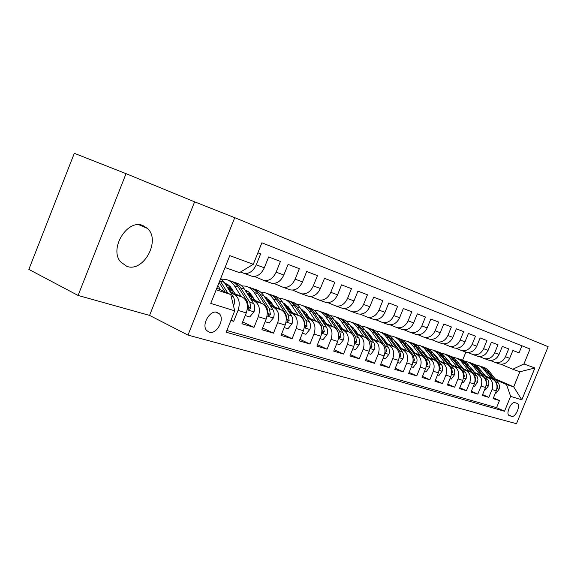 <?xml version="1.0" encoding="UTF-8"?>
<svg xmlns="http://www.w3.org/2000/svg" width="577" height="577" viewBox="0 0 577 577"><rect width="100%" height="100%" fill="white"/><g stroke="black" fill="none" stroke-linecap="round" stroke-linejoin="round"><path stroke-width="0.87" d="M126.832 266.358C143.5 272.741 161.048 240.407 147.496 228.463L142.945 225.557C127.546 218.596 108.938 248.427 120.492 261.807L126.832 266.358M209.206 332.237C216.447 334.783 225.008 319.55 219.52 313.938L217.125 312.366C210.115 309.654 201.33 324.512 206.508 330.39L209.206 332.237M126.038 173.655L74.31 153.302L28.85 269.409L78.09 295.453L149.58 315.403L187.987 335.1L234.738 217.673L194.608 201.835L126.038 173.655L78.09 295.453M187.987 335.1L516.494 423.698L548.15 346.705L234.738 217.673M230.865 320.466L233.692 321.302L231.038 320.026M230.807 292.892L234.147 294.421C239.109 297.552 240.414 302.875 238.056 310.39L246.264 312.943L241.936 323.762L254.024 327.368L242.665 321.93M251.06 299.542L254.342 301.043C259.282 304.129 260.602 309.344 258.301 316.694L266.148 319.139L261.908 329.719L273.476 333.167L262.6 327.996M270.447 305.911L273.664 307.375C278.583 310.419 279.917 315.54 277.667 322.731L285.175 325.067L281.021 335.417L292.099 338.721L281.677 333.787M289.012 312.006L292.178 313.441C297.061 316.448 298.41 321.468 296.21 328.508L303.408 330.751L299.333 340.877L309.95 344.043L299.953 339.341M306.813 317.855L309.921 319.254C314.775 322.226 316.131 327.152 313.975 334.047L320.884 336.196L316.888 346.113L327.072 349.15L317.473 344.657M323.892 323.459L326.943 324.829C331.768 327.765 333.131 332.604 331.025 339.355L337.653 341.418L333.73 351.133L343.517 354.054L334.285 349.756M340.293 328.847L343.293 330.188C348.082 333.08 349.453 337.841 347.39 344.455L353.759 346.438L349.907 355.959L359.312 358.764L350.441 354.646M356.052 334.018L359.009 335.338C363.762 338.194 365.133 342.868 363.113 349.359L369.237 351.263L365.457 360.596L374.495 363.294L365.962 359.348M371.213 338.995L374.12 340.293C378.844 343.113 380.214 347.7 378.238 354.069L384.123 355.901L380.409 365.053L389.114 367.65L380.892 363.863M385.811 343.791L388.667 345.06C393.348 347.837 394.726 352.352 392.786 358.598L398.455 360.365L394.805 369.352L403.193 371.848L395.267 368.213M399.861 348.407L402.674 349.648C407.326 352.396 408.696 356.838 406.799 362.969L412.259 364.671L408.675 373.485L416.753 375.894L409.115 372.403M413.413 352.85L416.183 354.076C420.792 356.788 422.169 361.152 420.301 367.174L425.566 368.818L422.047 377.473L429.836 379.796L422.465 376.435M426.482 357.141L429.209 358.339C433.781 361.022 435.152 365.32 433.327 371.235L438.405 372.814L434.943 381.318L442.458 383.561L435.346 380.322M439.097 361.281L441.78 362.464C446.317 365.111 447.687 369.338 445.891 375.151L450.796 376.673L447.384 385.025L454.647 387.196L447.774 384.08M451.279 365.284L453.919 366.438C458.419 369.056 459.79 373.218 458.023 378.93L462.761 380.402L459.407 388.609L466.425 390.708L459.782 387.701M463.05 369.143L465.646 370.283C470.111 372.865 471.481 376.969 469.75 382.58L474.323 384.008L471.027 392.079L477.806 394.098L471.38 391.206M474.431 372.879L476.991 374.004C481.42 376.55 482.776 380.589 481.081 386.114L485.509 387.492L482.257 395.425L488.82 397.387L492.037 389.525C493.71 384.094 492.354 380.12 487.969 377.596L485.437 376.492M482.603 394.589L488.82 397.387M521.947 345.789L519.048 352.85L512.881 350.484L509.671 358.31C507.421 362.832 504.074 364.736 499.617 364.022L498.542 363.661M490.212 360.43L495.376 362.515C499.841 363.229 503.209 361.31 505.466 356.759L508.698 348.883L502.322 346.438L499.062 354.401C496.783 358.995 493.393 360.935 488.899 360.221L487.81 359.86M479.17 356.499L484.507 358.67C489.022 359.377 492.426 357.423 494.72 352.799L497.994 344.786L491.402 342.262L488.092 350.354C485.784 355.028 482.358 357.004 477.814 356.297L476.717 355.93M467.752 352.446L473.277 354.689C477.835 355.396 481.276 353.398 483.605 348.696L486.938 340.545L480.114 337.934L476.753 346.171C474.402 350.924 470.94 352.944 466.353 352.237L465.242 351.862M455.945 348.241L461.658 350.571C466.259 351.285 469.743 349.244 472.101 344.455L475.491 336.167L468.43 333.463L465.012 341.836C462.631 346.676 459.126 348.746 454.496 348.032L453.378 347.657M443.72 343.892L449.634 346.308C454.287 347.022 457.806 344.938 460.201 340.062L463.648 331.624L456.335 328.825L452.858 337.357C450.442 342.284 446.894 344.39 442.22 343.683L441.088 343.301M431.055 339.384L437.186 341.894C441.881 342.608 445.444 340.48 447.875 335.518L451.38 326.928L443.8 324.029L440.265 332.713C437.806 337.733 434.221 339.882 429.504 339.175L428.365 338.793M417.921 334.718L424.29 337.329C429.021 338.035 432.627 335.864 435.101 330.809L438.664 322.06L430.81 319.052L427.211 327.895C424.715 333.008 421.087 335.208 416.32 334.501L415.173 334.119M404.304 329.871L410.911 332.583C415.692 333.29 419.342 331.068 421.852 325.918L425.473 317.011L417.33 313.888L413.666 322.896C411.127 328.111 407.456 330.361 402.652 329.655L401.491 329.272M390.175 324.837L397.034 327.664C401.859 328.371 405.552 326.099 408.105 320.848L411.79 311.768L403.33 308.529L399.609 317.711C397.026 323.026 393.312 325.327 388.458 324.627L387.29 324.238M375.497 319.615L382.63 322.557C387.499 323.264 391.235 320.935 393.831 315.583L397.582 306.322L388.79 302.954L384.996 312.323C382.371 317.739 378.613 320.098 373.716 319.406L372.533 319.009M360.236 314.176L367.657 317.256C372.576 317.956 376.355 315.569 378.995 310.109L382.811 300.667L373.672 297.169L369.807 306.719C367.138 312.251 363.337 314.667 358.396 313.975L357.206 313.578M344.361 308.522L352.093 311.739C357.055 312.431 360.877 309.993 363.568 304.418L367.455 294.782L357.942 291.14L354.004 300.891C351.292 306.531 347.441 309.012 342.457 308.32L341.252 307.923M327.844 302.637L335.901 305.998C340.899 306.683 344.772 304.18 347.505 298.497L351.472 288.666L341.562 284.865L337.552 294.818C334.79 300.581 330.888 303.127 325.861 302.442L324.649 302.038M310.628 296.506L319.031 300.018C324.079 300.704 327.996 298.136 330.78 292.323L334.819 282.283L324.49 278.33L320.401 288.493C317.588 294.385 313.643 296.989 308.572 296.311L307.353 295.907M292.676 290.108L301.454 293.794C306.538 294.465 310.498 291.825 313.333 285.889L317.458 275.633L306.683 271.507L302.507 281.893C299.643 287.916 295.655 290.592 290.541 289.928L289.315 289.517M273.938 283.422L283.112 287.288C288.24 287.952 292.25 285.247 295.135 279.174L299.34 268.694L288.089 264.389L283.834 275.005C280.912 281.158 276.873 283.913 271.724 283.257L270.483 282.845M254.363 276.448L263.963 280.501C269.134 281.158 273.188 278.374 276.131 272.164L280.422 261.446L268.658 256.945L264.309 267.807C261.338 274.104 257.255 276.931 252.062 276.289L250.815 275.878M246.264 312.943C248.6 305.5 247.288 300.22 242.333 297.105L229.87 291.399M266.148 319.139C268.428 311.854 267.108 306.683 262.174 303.61L250.158 298.129M232.87 290.245L227.663 287.873M233.743 291.63L228.521 289.25M285.175 325.067C287.411 317.941 286.069 312.864 281.165 309.835L269.582 304.569M252.791 296.953L248.031 294.789L251.514 295.936M229.884 286.632L230.512 286.841M253.635 298.266L248.86 296.095M231.601 288.248L228.701 286.928M303.408 330.751C305.586 323.769 304.238 318.785 299.362 315.792L288.175 310.736M271.868 303.358L267.519 301.396M250.584 293.736L249.307 293.159M272.676 304.606L268.327 302.637M251.572 295.049L248.081 293.469M320.884 336.196C323.012 329.359 321.656 324.469 316.816 321.512L306.005 316.643M290.144 309.503L286.185 307.714M269.784 300.328L267.822 299.441M290.931 310.686L286.964 308.897M270.591 301.511L266.661 299.737M337.653 341.418C339.738 334.725 338.374 329.914 333.564 327L323.113 322.312M307.685 315.381L304.086 313.765M288.175 306.625L285.586 305.464M308.443 316.513L304.836 314.898M288.161 307.397L285.06 306.005M353.759 346.438C355.8 339.875 354.429 335.15 349.655 332.273L339.536 327.75M324.519 321.028L321.252 319.564M305.731 312.619L302.658 311.248M325.248 322.11L321.98 320.646M305.045 313.051L302.99 312.135M369.237 351.263C371.235 344.822 369.864 340.185 365.118 337.343L355.324 332.972M340.697 326.445L337.74 325.132M321.93 318.078L319.514 317.004M341.404 327.476L338.447 326.156M321.274 318.49L320.199 318.006M384.123 355.901C386.085 349.583 384.708 345.024 380.005 342.219L370.513 337.999M356.254 331.66L353.593 330.477M337.523 323.329L336.059 322.68M356.939 332.64L354.271 331.458M398.455 360.365C400.38 354.17 399.003 349.684 394.329 346.914L385.126 342.832M371.22 336.665L368.833 335.605M352.547 328.385L351.956 328.125M371.884 337.61L369.489 336.542M412.259 364.671C414.149 358.584 412.771 354.17 408.134 351.436L399.205 347.491M385.638 341.49L383.503 340.545M386.28 342.392L384.138 341.44M425.566 368.818C427.42 362.839 426.042 358.497 421.448 355.8L412.779 351.977M399.529 346.128L397.632 345.291M400.149 346.993L398.253 346.157M438.405 372.814C440.222 366.943 438.845 362.673 434.286 360.005L425.869 356.297M412.93 350.607L411.25 349.871M413.529 351.436L411.848 350.693M450.796 376.673C452.577 370.903 451.207 366.705 446.685 364.073L438.498 360.474M425.855 354.92L424.383 354.278M426.439 355.72L424.968 355.071M462.761 380.402C464.514 374.733 463.143 370.593 458.657 367.996L450.702 364.505M438.34 359.089L437.063 358.533M438.909 359.853L437.633 359.298M474.323 384.008C476.047 378.433 474.676 374.358 470.233 371.783L462.487 368.4M450.399 363.113L449.31 362.637M450.947 363.849L449.858 363.373M485.509 387.492C487.197 382.01 485.834 377.993 481.427 375.454L473.883 372.165M462.062 367.001L461.138 366.597M462.595 367.708L461.672 367.311M517.093 403.337L514.864 402.667C511.251 401.174 505.618 413.521 509.008 415.498L511.749 416.356C515.384 417.734 520.916 405.451 517.519 403.539L517.093 403.337M216.18 289.769L230.742 294.522L234.716 310.837L226.17 332.222L504.507 411.257L510.623 396.356L506.505 384.52L496.097 379.991M234.716 310.837L210.749 303.408L229.79 255.633L253.303 264.295L261.886 242.802L530.061 349.006L523.93 363.95L534.908 367.996L521.824 399.832L510.623 396.356M240.486 272.027L252.062 276.289M473.854 371.444L473.09 371.112M226.855 330.506L496.566 407.651L499.48 400.561L493.126 398.664L496.321 390.86C497.987 385.465 496.631 381.512 492.253 379.002L484.911 375.8M473.335 370.759L472.577 370.427M243.948 273.411C249.156 274.046 253.26 271.19 256.253 264.836L260.638 253.873L257.89 252.82M481.081 386.114L477.806 394.098M469.75 382.58L466.425 390.708M458.023 378.93L454.647 387.196M445.891 375.151L442.458 383.561M433.327 371.235L429.836 379.796M420.301 367.174L416.753 375.894M406.799 362.969L403.193 371.848M392.786 358.598L389.114 367.65M378.238 354.069L374.495 363.294M363.113 349.359L359.312 358.764M347.39 344.455L343.517 354.054M331.025 339.355L327.072 349.15M313.975 334.047L309.95 344.043M296.21 328.508L292.099 338.721M277.667 322.731L273.476 333.167M258.301 316.694L254.024 327.368M238.056 310.39L233.692 321.302M230.742 294.522L216.837 288.125M484.752 375.057L484.139 374.79M506.505 384.52L513.689 386.864L519.884 371.768L512.765 369.251L523.93 363.95M483.274 373.644L483.879 373.91M495.21 378.837L513.689 386.864L521.824 399.832M500.894 364.224L512.765 369.251M462.603 360.149L465.884 352.1M253.303 264.295L239.477 272.64L225.044 267.533M269.726 300.256L269.344 300.127M287.945 306.344L286.401 305.832M305.428 312.193L302.81 311.32M322.211 317.804L319.427 316.874M337.971 323.07L335.843 322.355M353.03 328.104L351.617 327.635M367.542 332.958L366.792 332.705M493.458 397.863L499.48 400.561M496.566 407.651L504.507 411.257M320.48 318.432L321.014 318.663M303.278 312.561L304.779 313.232M304.382 313.506L303.776 313.304M285.348 306.437L287.894 307.584M287.461 307.887L285.976 307.39M266.639 300.04L270.317 301.699M269.856 302.031L267.403 301.223M247.67 293.599L251.868 295.503M228.283 287.058L231.904 288.709M232.387 289.582L228.795 288.392M519.884 371.768L534.908 367.996M149.58 315.403L194.608 201.835M495.549 392.757L496.35 393.002L499.134 389.1L499.588 386.345L498.874 383.734L488.596 370.441L485.38 368.054L482.314 366.864M490.94 378.433L482.754 368.14L479.343 365.883L475.196 364.714M485.524 376.067L480.598 370.131M471.034 367.773L470.637 367.859M497.057 387.823L497.562 386.778L496.408 382.349L487.947 371.299L480.67 366.272M479.004 365.731L482.661 367.26L485.315 369.33L493.335 379.587M471.979 369.633L472.368 369.475M471.842 368.782L471.431 368.919M484.716 389.417L485.639 389.706L488.488 385.739L488.95 382.94L488.243 380.293L477.886 366.806L475.217 364.722L471.532 363.185M480.114 374.884L471.871 364.448L468.43 362.161L464.175 360.978M474.647 372.497L469.44 366.272M459.876 364.137L459.379 364.26M486.245 384.491L486.851 383.366L485.697 378.873L475.874 366.171L472.779 363.806L469.837 362.58M468.113 362.024L471.229 363.229L474.496 365.659L482.61 376.103M460.792 366.135L461.261 365.933M460.706 365.198L460.222 365.378M473.522 385.97L474.575 386.294L477.489 382.27L477.965 379.421L477.251 376.738L466.822 363.056L463.533 360.603L460.388 359.392M468.928 371.213L460.619 360.632L457.157 358.324L452.794 357.113M463.41 368.804L457.922 362.306M448.343 360.387L447.752 360.546M475.073 381.029L475.794 379.846L474.64 375.288L464.745 362.399L462.184 360.337L458.643 358.764M456.861 358.187L460.612 359.745L463.317 361.866L471.532 372.511M449.238 362.536L449.786 362.284M449.209 361.512L448.632 361.729M461.946 382.4L463.136 382.767L466.115 378.678L466.605 375.786L465.891 373.059L455.39 359.182L452.656 357.033L448.884 355.468M457.359 367.419L448.459 356.218L444.867 354.069L441.023 353.124M451.798 364.989L446.028 358.223M436.428 356.514L435.722 356.716M463.519 377.43L464.355 376.204L463.201 371.574L453.241 358.497L450.651 356.406L447.074 354.819M445.235 354.228L449.029 355.793L451.769 357.949L460.078 368.811M437.503 358.721L437.921 358.519M437.316 357.704L436.659 357.978M449.966 378.707L451.308 379.118L454.351 374.963L454.849 372.021L454.135 369.251L443.569 355.172L440.201 352.648L436.984 351.415M445.386 363.503L436.969 352.605L433.45 350.239L428.848 349.006M439.775 361.036L436.724 356.903L433.731 354.011M424.088 352.511L423.28 352.771M451.567 373.687L452.527 372.439L451.373 367.729L441.347 354.466L438.729 352.345L435.108 350.744M433.212 350.131L436.443 351.364L439.818 353.903L448.235 364.989M425.018 353.773L424.268 354.112M437.568 374.877L439.061 375.338L442.177 371.119L442.689 368.638L442.177 365.746L431.834 351.552L428.538 348.811L424.672 347.217M432.995 359.442L423.987 347.902L420.337 345.702L416.248 344.736M409.057 346.02L408.61 346.229M427.341 356.947L424.268 352.756L421.008 349.662M411.314 348.385L410.406 348.696M439.191 369.785L440.28 368.537L439.126 363.755L429.036 350.297L426.396 348.14L422.739 346.525M420.77 345.89L424.65 347.484L427.456 349.705L435.996 361.051M412.288 349.727L411.625 350.03M424.715 370.917L426.374 371.429L429.569 367.145L430.096 364.614L429.584 361.671L418.671 346.727L415.844 344.483L411.928 342.875M408.639 345.695L408.227 345.695M420.164 355.237L411.098 343.524L407.42 341.303L403.2 340.322M395.901 341.714L395.281 342.017M414.459 352.72L411.372 348.458L407.845 345.169M398.087 344.123L397.063 344.505M426.367 365.717L427.593 364.498L426.446 359.637L416.291 345.976L413.622 343.791L409.922 342.154M407.881 341.497L411.819 343.113L414.654 345.371L423.33 356.99M399.111 345.544L398.671 345.753M411.394 366.806L413.233 367.376L416.507 363.02C417.395 360.481 417.171 358.202 415.837 356.197L405.559 342.284L402.71 340.004L398.707 338.374M395.332 341.267L394.747 341.274M406.864 350.874L400.279 341.743C398.101 338.786 395.339 336.896 391.992 336.081L389.677 335.749M382.255 337.264L381.462 337.668M401.109 348.328L398 344.007L394.206 340.517M384.376 339.709L383.236 340.17M413.082 361.462L414.452 360.315L413.305 355.374L403.085 341.497L400.395 339.283L396.651 337.632M394.509 336.939L394.574 336.961C397.914 337.776 400.676 339.658 402.847 342.608L410.218 352.814M397.567 362.551L399.601 363.171L402.955 358.743C403.864 356.153 403.648 353.845 402.306 351.804L393.427 339.427C391.242 336.449 388.472 334.552 385.111 333.737L384.996 333.694M381.541 336.672L380.777 336.701M393.074 346.359L386.446 337.076C384.26 334.076 381.476 332.164 378.101 331.342L375.656 331.003M368.104 332.662L367.131 333.181M387.268 343.784L384.145 339.384L380.07 335.706M370.16 335.15L368.97 335.67M399.306 357.004L400.82 355.973L399.673 350.946L389.403 336.86L386.085 334.249L382.897 332.943M380.64 332.215L380.777 332.258C384.145 333.08 386.929 334.985 389.114 337.978L396.666 348.53M398.375 350.996L399.118 353.189M383.222 358.122L385.458 358.815L388.898 354.307C389.821 351.667 389.612 349.316 388.263 347.246L379.341 334.682C377.142 331.66 374.35 329.734 370.961 328.912L370.766 328.847M367.239 331.912L366.28 331.97M378.757 341.663L372.1 332.237C369.9 329.193 367.095 327.26 363.69 326.431L361.108 326.092M353.412 327.902L352.258 328.558M372.908 339.067L369.763 334.595L365.407 330.729M355.403 330.433L354.466 330.859M385.01 352.309L385.277 352.706L386.677 351.465L385.537 346.359L375.201 332.049L372.453 329.763L368.631 328.082M366.251 327.303L366.474 327.383C369.871 328.205 372.67 330.138 374.862 333.174L382.674 344.202M365.609 331.018L365.991 331.054M383.734 345.702L385.01 349.806M368.314 353.528L370.766 354.285L374.307 349.698C375.245 347.015 375.036 344.613 373.68 342.507L364.714 329.748C362.515 326.683 359.702 324.736 356.283 323.906L356.009 323.812M352.396 326.979L351.227 327.072M363.892 336.795L357.199 327.217C354.985 324.123 352.165 322.161 348.739 321.331L346.005 320.992M338.144 322.976L336.809 323.776M358 334.162L354.833 329.626L350.181 325.565M340.084 325.558L339.406 325.875M370.174 347.282L370.535 348.039L371.985 346.791L370.852 341.591L360.466 327.051L357.084 324.361L353.824 323.033M351.314 322.211L351.624 322.319C355.05 323.142 357.863 325.096 360.07 328.183L369.049 341.007L370.21 345.998L371.985 346.791M350.499 326.027L351.104 326.07M352.821 348.753L355.504 349.575L359.139 344.909C360.098 342.175 359.897 339.73 358.533 337.595L349.532 324.627C347.318 321.512 344.491 319.535 341.043 318.713L340.675 318.583M336.975 321.858L335.598 322.002M348.436 331.732L341.714 321.995C339.5 318.85 336.658 316.867 333.203 316.037L330.311 315.691M322.276 317.877L320.762 318.843M342.5 329.078L339.326 324.454L334.364 320.206M324.159 320.502L323.769 320.697M335.8 316.924L336.196 317.061C339.651 317.891 342.486 319.867 344.707 323.005L353.723 336.03L355.201 343.185L356.716 341.93L355.591 336.636L345.154 321.858L342.356 319.507L338.447 317.79M334.804 320.848L335.641 320.891M336.701 343.777L339.629 344.685L343.365 339.932C344.346 337.141 344.152 334.653 342.788 332.482L333.744 319.312C331.523 316.138 328.674 314.14 325.204 313.311L324.736 313.152M320.942 316.535L319.341 316.744M332.366 326.467L325.616 316.571C323.394 313.376 320.538 311.364 317.047 310.527L313.996 310.188M305.767 312.597L304.065 313.744M326.387 323.784L323.199 319.081L317.92 314.645M319.665 311.421L320.17 311.594C323.647 312.424 326.503 314.429 328.724 317.617L337.776 330.852L339.262 338.144L340.841 336.874L339.723 331.486L330.679 318.273C328.537 315.208 325.796 313.232 322.464 312.345M318.482 315.475L319.564 315.511M318.655 314.992L318.093 314.905M319.91 338.605L323.113 339.593L326.957 334.754C327.952 331.905 327.765 329.373 326.394 327.159L317.328 313.773C315.1 310.556 312.229 308.529 308.731 307.692L308.161 307.498M304.267 311.01L302.435 311.299M315.641 320.985L308.868 310.924C306.632 307.678 303.762 305.637 300.249 304.8L297.011 304.468M288.565 307.137L287.122 308.14M309.618 318.273L306.416 313.491L300.812 308.868M302.889 305.702L303.495 305.911C307 306.74 309.871 308.774 312.099 312.013L321.18 325.464L322.666 332.886L324.317 331.609L323.207 326.128L314.133 312.698C311.977 309.568 309.207 307.563 305.839 306.675M301.497 309.899L302.846 309.921M301.894 309.366L301.064 309.258M302.413 333.21L305.911 334.285L309.863 329.359C310.88 326.445 310.7 323.87 309.33 321.62L300.235 308.01C297.999 304.735 295.114 302.687 291.594 301.85L290.909 301.62M286.906 305.262L284.829 305.651M298.215 315.273L291.421 305.038C289.185 301.742 286.293 299.672 282.759 298.836L279.318 298.518M270.642 301.482L269.509 302.298M292.15 312.532L288.933 307.671L282.99 302.867M285.413 299.744L286.134 299.99C289.668 300.826 292.553 302.889 294.789 306.171L303.891 319.853L305.377 327.411L307.101 326.128L306.005 320.538L296.91 306.885C294.732 303.697 291.94 301.663 288.529 300.776M283.812 304.115L285.435 304.093M284.454 303.509L283.336 303.387M284.165 327.585L287.973 328.753L292.041 323.733C293.08 320.762 292.914 318.136 291.536 315.843L282.427 302.002C280.184 298.677 277.285 296.6 273.736 295.763L272.928 295.489M268.817 299.275L266.48 299.795M280.047 309.322L273.238 298.908C270.995 295.554 268.089 293.455 264.526 292.626L260.883 292.323M251.94 295.626L251.161 296.21M273.938 306.553L270.721 301.598L264.417 296.614M267.201 293.534L268.053 293.823C271.608 294.659 274.508 296.751 276.751 300.09L285.867 314.003L287.346 321.699L289.156 320.415L288.074 314.717L278.958 300.833C276.772 297.581 273.952 295.511 270.498 294.631M265.384 298.107L267.295 298.035M266.271 297.407L264.85 297.285M265.117 321.706L269.257 322.983L273.455 317.862C274.515 314.833 274.356 312.15 272.979 309.82L263.855 295.741C261.612 292.359 258.698 290.253 255.128 289.416L254.183 289.099M249.949 293.051L247.345 293.715M261.085 303.113L254.269 292.51C252.019 289.099 249.105 286.978 245.521 286.142L241.648 285.86M232.43 289.546L232.026 289.863M254.94 300.314L250.137 293.239L247.764 291.306L245.045 290.108M248.211 287.058L249.192 287.396C252.776 288.233 255.69 290.346 257.933 293.743L267.064 307.894L268.529 315.742L270.425 314.451L269.365 308.645L260.234 294.522C258.034 291.197 255.193 289.099 251.695 288.226M246.163 291.854L248.377 291.717M247.317 291.046L245.571 290.931M245.211 315.569L249.711 316.961L254.039 311.739C255.128 308.637 254.976 305.897 253.606 303.531L244.468 289.207C242.225 285.766 239.304 283.632 235.704 282.795L234.623 282.427M230.259 286.56L227.367 287.404M241.28 296.628L234.457 285.831C232.214 282.362 229.285 280.213 225.679 279.376L221.554 279.131M235.106 293.794L230.209 286.517L227.699 284.511L224.821 283.329M228.384 280.299L229.516 280.682C233.115 281.518 236.043 283.668 238.287 287.122L247.418 301.519L248.867 309.51L250.865 308.219L249.827 302.298L240.688 287.93C238.481 284.533 235.611 282.405 232.069 281.54M226.09 285.363L228.629 285.125M227.526 284.411L225.441 284.324M233.461 305.68L233.743 305.334C234.861 302.16 234.724 299.369 233.346 296.953L224.222 282.377L220.71 278.41M220.573 289.842L217.882 285.507M227.85 293.195L219.887 280.465M219.123 282.391L225.044 291.904M234.147 294.421L242.333 297.105M254.342 301.043L262.174 303.61M273.664 307.375L281.165 309.835M292.178 313.441L299.362 315.792M309.921 319.254L316.816 321.512M326.943 324.829L333.564 327M343.293 330.188L349.655 332.273M359.009 335.338L365.118 337.343M374.12 340.293L380.005 342.219M388.667 345.06L394.329 346.914M402.674 349.648L408.134 351.436M416.183 354.076L421.448 355.8M429.209 358.339L434.286 360.005M441.78 362.464L446.685 364.073M453.919 366.438L458.657 367.996M465.646 370.283L470.233 371.783M476.991 374.004L481.427 375.454M487.969 377.596L492.253 379.002M505.466 356.759L509.671 358.31M256.253 264.836L264.309 267.807M276.131 272.164L283.834 275.005M295.135 279.174L302.507 281.893M313.333 285.889L320.401 288.493M330.78 292.323L337.552 294.818M347.505 298.497L354.004 300.891M363.568 304.418L369.807 306.719M378.995 310.109L384.996 312.323M393.831 315.583L399.609 317.711M408.105 320.848L413.666 322.896M421.852 325.918L427.211 327.895M435.101 330.809L440.265 332.713M447.875 335.518L452.858 337.357M460.201 340.062L465.012 341.836M472.101 344.455L476.753 346.171M483.605 348.696L488.092 350.354M494.72 352.799L499.062 354.401M492.037 389.525L496.321 390.86M508.46 414.863L511.749 416.356M509.065 415.534L509.491 415.728M496.97 388.537L499.069 389.201M487.947 371.299L489.952 371.977M484.644 370.189L486.671 370.874M496.408 382.349L498.398 382.998M497.085 386.568L497.562 386.778M486.166 385.126L488.416 385.84M477.186 367.672L479.256 368.371M473.775 366.525L475.866 367.232M485.697 378.873L487.76 379.543M486.288 383.121L486.851 383.366M475.001 381.606L477.417 382.371M466.065 363.921L468.207 364.642M462.545 362.738L464.701 363.467M474.64 375.288L476.768 375.973M475.123 379.551L475.794 379.846M463.446 377.964L466.043 378.779M454.575 360.048L456.782 360.791M450.933 358.822L453.169 359.572M463.201 371.574L465.401 372.288M463.576 375.858L464.355 376.204M451.495 374.192L454.279 375.072M442.689 356.038L444.975 356.81M438.917 354.768L441.232 355.547M451.373 367.729L453.652 368.472M451.632 372.042L452.527 372.439M439.119 370.29L442.097 371.227M430.392 351.891L432.757 352.691M426.49 350.578L428.884 351.386M439.126 363.755L441.484 364.52M439.263 368.083L440.28 368.537M426.295 366.244L429.49 367.246M417.654 347.599L420.106 348.429M413.615 346.236L416.096 347.073M426.446 359.637L428.891 360.43M426.446 363.986L427.593 364.498M413.002 362.046L416.421 363.128M404.463 343.149L407.009 344.007M400.279 341.743L402.847 342.608M413.305 355.374L415.837 356.197M413.161 359.738L414.452 360.315M399.212 357.697L402.876 358.851M390.788 338.54L393.427 339.427M386.446 337.076L389.114 337.978M399.673 350.946L402.306 351.804M399.378 355.324L400.82 355.973M384.895 353.182L388.811 354.415M376.601 333.758L379.341 334.682M372.1 332.237L374.862 333.174M385.537 346.359L388.263 347.246M385.068 350.744L386.677 351.465M370.023 348.494L374.213 349.813M361.88 328.796L364.714 329.748M357.199 327.217L360.07 328.183M370.852 341.591L373.68 342.507M354.559 343.611L359.045 345.024M346.582 323.632L349.532 324.627M341.714 321.995L344.707 323.005M355.591 336.636L358.533 337.595M354.877 341.094L356.716 341.93M338.475 338.54L343.272 340.055M330.679 318.273L333.744 319.312M325.616 316.571L328.724 317.617M339.723 331.486L342.788 332.482M337.415 330.736L337.776 330.852M338.923 336.002L340.841 336.874M321.728 333.254L326.856 334.876M314.133 312.698L317.328 313.773M308.868 310.924L312.099 312.013M323.207 326.128L326.394 327.159M320.682 325.305L321.18 325.464M322.319 330.7L324.317 331.609M304.267 327.75L309.762 329.481M296.91 306.885L300.235 308.01M291.421 305.038L294.789 306.171M306.005 320.538L309.33 321.62M303.25 319.644L303.891 319.853M305.024 325.176L307.101 326.128M286.062 322.002L291.94 323.856M278.958 300.833L282.427 302.002M273.238 298.908L276.751 300.09M288.074 314.717L291.536 315.843M285.074 313.744L285.867 314.003M286.985 319.42L289.156 320.415M267.057 316.008L273.347 317.992M260.234 294.522L263.855 295.741M254.269 292.51L257.933 293.743M269.365 308.645L272.979 309.82M266.091 307.584L267.064 307.894M268.168 313.405L270.425 314.451M247.194 309.741L253.93 311.868M240.688 287.93L244.468 289.207M234.457 285.831L238.287 287.122M249.827 302.298L253.606 303.531M246.264 301.144L247.418 301.519M248.507 307.123L250.865 308.219M220.27 281.049L224.222 282.377M231.161 296.246L233.346 296.953M139.064 224.792L147.496 228.463M215.791 312.15L219.52 313.938M495.376 362.515L499.617 364.022M484.507 358.67L488.899 360.221M473.277 354.689L477.814 356.297M461.658 350.571L466.353 352.237M449.634 346.308L454.496 348.032M437.186 341.894L442.22 343.683M424.29 337.329L429.504 339.175M410.911 332.583L416.32 334.501M397.034 327.664L402.652 329.655M382.63 322.557L388.458 324.627M367.657 317.256L373.716 319.406M352.093 311.739L358.396 313.975M335.901 305.998L342.457 308.32M319.031 300.018L325.861 302.442M301.454 293.794L308.572 296.311M283.112 287.288L290.541 289.928M263.963 280.501L271.724 283.257M516.992 403.309L517.519 403.539M301.396 309.121L300.855 308.933M283.891 303.235L283.047 302.947M265.658 297.097L264.475 296.701M246.631 290.7L245.095 290.181M226.775 284.021L224.842 283.372"/></g></svg>
